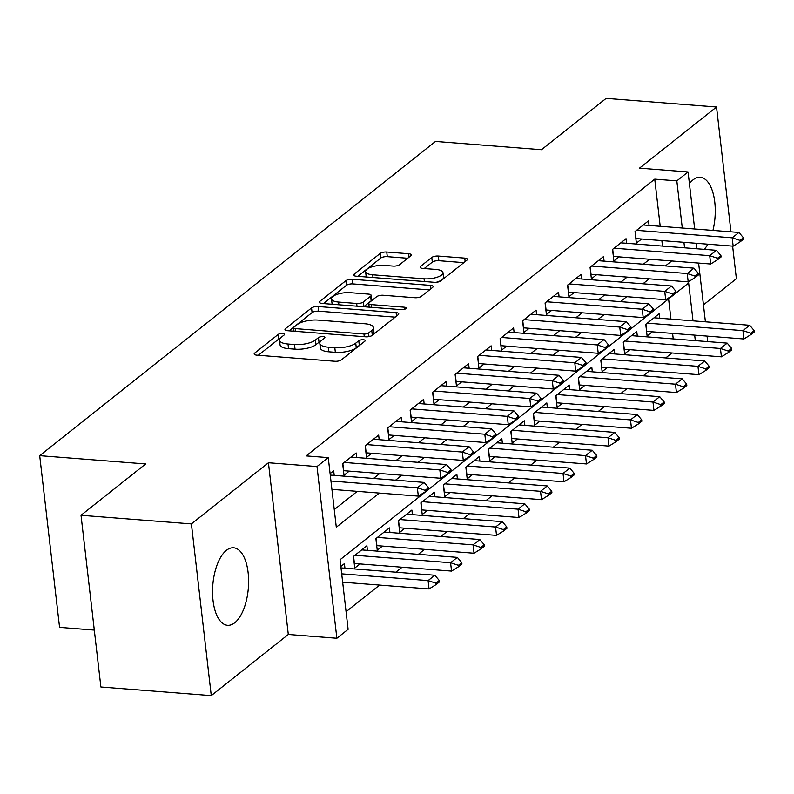 <?xml version="1.0" encoding="UTF-8"?>
<svg xmlns="http://www.w3.org/2000/svg" width="794" height="794" viewBox="0 0 794 794"><rect width="100%" height="100%" fill="white"/><g stroke="black" fill="none" stroke-linecap="round" stroke-linejoin="round"><path stroke-width="1.19" d="M282.743 333.46A3.424 1.191 -6.6 0 0 278.158 334.453L254.705 353.072A4.893 1.707 -6.6 0 0 254.179 353.965A4.893 1.707 -6.6 0 0 256.839 355.156L334.85 361.26A4.893 1.707 -6.6 0 0 341.39 359.841L364.843 341.222A3.424 1.191 -6.6 0 0 365.21 340.586A3.424 1.191 -6.6 0 0 363.354 339.753A3.424 1.191 -6.6 0 0 358.779 340.745L355.742 343.157A15.652 5.459 -6.6 0 1 334.81 347.683L328.309 347.177A15.652 5.459 -6.6 0 1 319.823 343.365A15.652 5.459 -6.6 0 1 321.501 340.477L324.538 338.075A3.424 1.191 -6.6 0 0 324.905 337.44A3.424 1.191 -6.6 0 0 323.049 336.606A3.424 1.191 -6.6 0 0 318.473 337.599L315.436 340.011A15.652 5.459 -6.6 0 1 294.505 344.536L288.004 344.02A15.652 5.459 -6.6 0 1 279.508 340.219A15.652 5.459 -6.6 0 1 281.195 337.331L284.232 334.919A3.424 1.191 -6.6 0 0 284.599 334.294A3.424 1.191 -6.6 0 0 282.743 333.46M280.084 338.442A3.424 1.191 -6.6 0 0 278.704 339.088L258.308 355.275M360.198 344.914A3.424 1.191 -6.6 0 0 359.315 345.39L356.278 347.802L355.742 343.157M320.399 341.589A3.424 1.191 -6.6 0 0 319.009 342.234L315.972 344.646L315.436 340.011M712.943 230.429A38.876 17.835 94.5 0 0 700.248 177.32A38.876 17.835 94.5 0 0 693.033 179.881A38.876 17.835 94.5 0 0 689.42 183.642M226.389 550.351A38.876 17.835 94.5 0 0 212.554 592.949A38.876 17.835 94.5 0 0 227.55 625.305A38.876 17.835 94.5 0 0 234.766 622.744A38.876 17.835 94.5 0 0 248.601 580.156A38.876 17.835 94.5 0 0 233.605 547.791A38.876 17.835 94.5 0 0 226.389 550.351M410.756 255.827A4.893 1.707 -6.6 0 0 411.282 254.924A4.893 1.707 -6.6 0 0 408.632 253.733L386.747 252.026A4.893 1.707 -6.6 0 0 380.197 253.435L354.154 274.119A4.893 1.707 -6.6 0 0 353.628 275.022A4.893 1.707 -6.6 0 0 356.278 276.213L434.298 282.307A4.893 1.707 -6.6 0 0 440.839 280.887L466.882 260.214A4.893 1.707 -6.6 0 0 467.408 259.31A4.893 1.707 -6.6 0 0 464.758 258.119L438.318 256.055A4.893 1.707 -6.6 0 0 431.777 257.464L420.631 266.318A4.893 1.707 -6.6 0 0 420.105 267.221A4.893 1.707 -6.6 0 0 422.755 268.412L435.866 269.434A13.091 4.566 -6.6 0 1 442.963 272.62A13.091 4.566 -6.6 0 1 424.056 278.813L372.694 274.793A13.091 4.566 -6.6 0 1 365.607 271.617A13.091 4.566 -6.6 0 1 384.504 265.424L393.07 266.089A4.893 1.707 -6.6 0 0 399.61 264.68L410.756 255.827M660.201 226.3L654.742 179.156L676.825 180.883L688.07 171.961L694.671 229M81.018 515.286L191.404 523.911L211.273 695.613L100.888 686.989L81.018 515.286L145.669 463.954L39.7 455.667L435.509 141.441L541.478 149.719L606.14 98.387L716.525 107.011L639.498 168.159L688.07 171.961M211.273 695.613L288.301 634.466L268.432 462.753L191.404 523.911M268.432 462.753L317.005 466.554L328.25 457.622L336.299 527.236L379.324 493.074M654.742 179.156L306.166 455.905L328.25 457.622M318.096 306.524A4.893 1.707 -6.6 0 0 311.546 307.943L285.503 328.617A4.893 1.707 -6.6 0 0 284.977 329.52A4.893 1.707 -6.6 0 0 287.627 330.711L365.647 336.805A4.893 1.707 -6.6 0 0 372.188 335.396L398.231 314.712A4.893 1.707 -6.6 0 0 398.757 313.819A4.893 1.707 -6.6 0 0 396.107 312.628L318.096 306.524L318.632 311.169A4.893 1.707 -6.6 0 0 312.092 312.578L289.105 330.83M319.823 301.373L345.876 280.689A4.893 1.707 -6.6 0 1 352.417 279.28L430.427 285.374A4.893 1.707 -6.6 0 1 433.087 286.565A4.893 1.707 -6.6 0 1 432.561 287.468L421.416 296.311A4.893 1.707 -6.6 0 1 414.865 297.73L383.234 295.259A4.893 1.707 -6.6 0 0 376.684 296.668L369.289 302.544A4.893 1.707 -6.6 0 0 368.763 303.437A4.893 1.707 -6.6 0 0 371.423 304.628L404.364 307.209A3.424 1.191 -6.6 0 1 406.22 308.042A3.424 1.191 -6.6 0 1 401.268 309.66L321.957 303.457A4.893 1.707 -6.6 0 1 319.297 302.266A4.893 1.707 -6.6 0 1 319.823 301.373L320.022 303.03M703.444 304.866L736.385 278.714L732.624 246.12M730.966 231.828L716.525 107.011M659.794 318.245L659.258 313.65L645.77 324.369L647.11 335.971L652.331 331.823M637.304 336.1L636.768 331.505L623.28 342.224L624.62 353.826L629.841 349.678M614.814 353.955L614.278 349.36L600.79 360.069L602.13 371.671L607.35 367.533M592.324 371.81L591.788 367.215L578.3 377.924L579.64 389.526L584.86 385.388M569.834 389.665L569.298 385.07L555.81 395.779L557.15 407.382L562.37 403.243M547.344 407.521L546.818 402.925L533.32 413.634L534.66 425.237L539.88 421.098M524.854 425.376L524.328 420.78L510.83 431.489L512.17 443.092L517.39 438.953M502.364 443.221L501.838 438.635L488.34 449.344L489.69 460.947L494.9 456.808M479.874 461.076L479.348 456.49L465.85 467.2L467.2 478.802L472.41 474.653M457.394 478.931L456.858 474.346L443.36 485.055L444.709 496.657L449.93 492.508M434.904 496.786L434.368 492.191L420.88 502.91L422.219 514.512L427.44 510.363M412.414 514.641L411.878 510.046L398.389 520.765L399.729 532.367L404.95 528.218M389.923 532.496L389.388 527.901L375.899 538.62L377.239 550.222L382.46 546.074M367.433 550.351L366.897 545.756L353.409 556.475L354.749 568.067L359.97 563.929M334.205 475.388L333.678 470.802L330.096 473.641M356.695 457.533L356.159 452.947L342.671 463.656L344.01 475.259L349.231 471.11M379.185 439.687L378.649 435.092L365.161 445.801L366.5 457.404L371.721 453.265M401.675 421.832L401.139 417.237L387.651 427.946L388.991 439.548L394.211 435.41M424.165 403.977L423.629 399.382L410.141 410.091L411.481 421.693L416.701 417.555M446.655 386.122L446.119 381.527L432.621 392.236L433.971 403.838L439.191 399.7M469.135 368.267L468.609 363.672L455.111 374.381L456.461 385.983L461.671 381.845M491.625 350.412L491.099 345.817L477.601 356.536L478.951 368.128L484.161 363.989M514.115 332.557L513.589 327.962L500.091 338.681L501.431 350.283L506.651 346.134M536.605 314.702L536.079 310.107L522.581 320.826L523.921 332.428L529.141 328.279M559.095 296.847L558.559 292.252L545.071 302.971L546.411 314.573L551.631 310.424M581.585 278.992L581.049 274.406L567.561 285.115L568.901 296.718L574.122 292.569M604.075 261.137L603.539 256.551L590.051 267.26L591.391 278.863L596.612 274.714M626.565 243.282L626.029 238.696L612.541 249.405L613.881 261.008L619.102 256.869M334.264 509.599L357.25 491.357M373.488 478.464L379.74 473.502M395.978 460.609L402.221 455.647M418.468 442.754L424.711 437.792M440.948 424.899L447.201 419.937M463.438 407.044L469.691 402.082M485.928 389.189L492.181 384.227M508.418 371.334L514.671 366.371M530.908 353.479L537.161 348.516M553.398 335.624L559.651 330.661M575.888 317.769L582.141 312.806M598.378 299.914L604.621 294.961M620.868 282.069L627.111 277.106M643.358 264.213L649.601 259.251M662.494 246.09L661.859 240.592M649.055 225.436L648.519 220.841L635.031 231.55L636.371 243.153L641.592 239.014M346.075 611.698L379.611 585.079M395.849 572.186L402.092 567.224M418.339 554.331L424.582 549.369M440.819 536.476L447.072 531.514M463.309 518.621L469.562 513.658M485.799 500.766L492.052 495.803M508.289 482.911L514.542 477.948M530.779 465.056L537.032 460.093M553.269 447.201L559.522 442.238M575.759 429.346L582.012 424.383M598.249 411.491L604.492 406.528M620.739 393.635L626.982 388.683M643.229 375.79L649.472 370.828M665.709 357.935L671.962 352.973M673.233 338.909L672.597 333.411M670.94 319.119L668.598 298.891M344.943 568.206L344.417 563.611L340.834 566.45M39.7 455.667L59.57 627.379L94.297 630.089M693.023 320.845L688.636 282.982L340.06 559.72L348.109 629.334L336.864 638.257L317.005 466.554M288.301 634.466L336.864 638.257M696.318 243.292L696.963 248.79M698.611 263.082L705.409 321.808M707.057 336.1L707.702 341.599M684.567 247.817L683.932 242.319M682.284 228.027L676.825 180.883M395.561 480.181L401.814 475.219M418.051 462.326L424.304 457.374M440.541 444.481L446.794 439.519M463.031 426.626L469.284 421.664M485.521 408.771L491.774 403.809M508.011 390.916L514.254 385.953M530.501 373.061L536.744 368.098M552.991 355.206L559.234 350.243M575.471 337.351L581.724 332.388M597.961 319.496L604.214 314.533M620.451 301.641L626.704 296.678M642.942 283.786L649.194 278.823M665.432 265.93L671.684 260.968M695.306 340.636L694.671 335.128M704.338 249.366A38.876 17.835 94.5 0 0 707.801 244.185M279.508 340.219L280.054 344.854A15.652 5.459 -6.6 0 0 288.54 348.665L288.004 344.02M315.972 344.646A15.652 5.459 -6.6 0 1 295.04 349.171L288.54 348.665M319.823 343.365L320.359 348.01A15.652 5.459 -6.6 0 0 328.845 351.811L328.309 347.177M356.278 347.802A15.652 5.459 -6.6 0 1 335.346 352.318L328.845 351.811M395.164 317.153L318.632 311.169M293.998 327.168A3.424 1.191 -6.6 0 0 293.631 327.803A3.424 1.191 -6.6 0 0 295.487 328.627L363.97 333.986A3.424 1.191 -6.6 0 0 368.545 332.994L371.751 330.453A15.652 5.459 -6.6 0 0 373.428 327.565A15.652 5.459 -6.6 0 0 364.942 323.763L318.136 320.101A15.652 5.459 -6.6 0 0 297.194 324.627L293.998 327.168M373.428 327.565L373.964 332.21A15.652 5.459 -6.6 0 1 372.287 335.088L371.175 335.971M323.426 303.576L346.412 285.334L345.876 280.689M429.494 289.899L352.953 283.915A4.893 1.707 -6.6 0 0 346.412 285.334M350.402 292.688A13.091 4.566 -6.6 0 0 331.495 298.881A13.091 4.566 -6.6 0 0 338.591 302.067L356.685 303.477A4.893 1.707 -6.6 0 0 363.225 302.067L370.619 296.192A4.893 1.707 -6.6 0 0 371.145 295.299A4.893 1.707 -6.6 0 0 368.495 294.108L350.402 292.688M331.495 298.881L332.031 303.526A13.091 4.566 -6.6 0 0 332.309 304.271M363.741 306.722A4.893 1.707 -6.6 0 0 363.761 306.702L363.225 302.067M371.145 295.299L371.681 299.933A4.893 1.707 -6.6 0 1 371.155 300.837L363.761 306.702M365.607 271.617L366.143 276.252A13.091 4.566 -6.6 0 0 366.421 276.997M436.273 282.287A13.091 4.566 -6.6 0 0 443.499 277.255L442.963 272.62M463.815 262.645L438.854 260.7A4.893 1.707 -6.6 0 0 432.313 262.109L424.234 268.521M407.689 258.258L387.283 256.661A4.893 1.707 -6.6 0 0 380.743 258.08L357.757 276.322M342.661 582.191L429.058 588.94L428.095 580.583L434.834 575.233L341.003 567.899M436.085 584.563L439.449 581.893L439.29 580.493L435.916 583.173L436.085 584.563L429.058 588.94M341.688 573.834L428.095 580.583L435.916 583.173M434.834 575.233L439.29 580.493M425.177 490.364L425.346 491.754L428.71 489.074L428.552 487.685L425.177 490.364L417.356 487.774L418.319 496.121L331.922 489.372M330.264 475.08L424.095 482.415L417.356 487.774L330.949 481.025M428.552 487.685L424.095 482.415M418.319 496.121L425.346 491.754M354.223 563.482A4.982 1.737 173.4 0 1 354.402 563.492L451.548 571.085L450.575 562.728L457.324 557.378L361.687 549.905M458.575 566.717L461.939 564.038L461.78 562.638L458.406 565.318L458.575 566.717L451.548 571.085M354.938 555.254L450.575 562.728L458.406 565.318M457.324 557.378L461.78 562.638M376.713 545.627A4.982 1.737 173.4 0 1 376.892 545.637L474.038 553.229L473.065 544.873L479.814 539.523L384.167 532.049M481.055 548.862L484.429 546.183L484.271 544.793L480.896 547.463L481.055 548.862L474.038 553.229M377.428 537.399L473.065 544.873L480.896 547.463M479.814 539.523L484.271 544.793M399.193 527.772A4.982 1.737 173.4 0 1 399.382 527.782L496.528 535.374L495.555 527.027L502.304 521.668L406.657 514.194M503.545 531.007L506.919 528.328L506.761 526.938L503.386 529.608L503.545 531.007L496.528 535.374M399.918 519.554L495.555 527.027L503.386 529.608M502.304 521.668L506.761 526.938M421.683 509.917A4.982 1.737 173.4 0 1 421.872 509.927L519.008 517.519L518.045 509.172L524.794 503.813L429.147 496.339M526.035 513.152L529.409 510.473L529.251 509.083L525.876 511.763L526.035 513.152L519.008 517.519M422.408 501.699L518.045 509.172L525.876 511.763M524.794 503.813L529.251 509.083M447.667 472.509L447.826 473.899L451.2 471.219L451.042 469.83L447.667 472.509L439.836 469.919L440.809 478.266L343.663 470.683A4.982 1.737 -6.6 0 0 343.484 470.663M350.948 457.086L446.585 464.559L439.836 469.919L344.199 462.445M451.042 469.83L446.585 464.559M440.809 478.266L447.826 473.899M470.157 454.654L470.316 456.044L473.69 453.364L473.532 451.975L470.157 454.654L462.326 452.064L463.299 460.421L366.153 452.828A4.982 1.737 -6.6 0 0 365.974 452.808M373.428 439.231L469.075 446.704L462.326 452.064L366.689 444.59M473.532 451.975L469.075 446.704M463.299 460.421L470.316 456.044M492.647 436.799L492.806 438.189L496.181 435.509L496.022 434.12L492.647 436.799L484.816 434.209L485.789 442.566L388.643 434.973A4.982 1.737 -6.6 0 0 388.455 434.963M395.918 421.376L491.565 428.849L484.816 434.209L389.179 426.735M496.022 434.12L491.565 428.849M485.789 442.566L492.806 438.189M515.137 418.944L515.296 420.334L518.671 417.654L518.512 416.264L515.137 418.944L507.306 416.354L508.269 424.711L411.133 417.118A4.982 1.737 -6.6 0 0 410.945 417.108M418.408 403.521L514.055 410.994L507.306 416.354L411.669 408.88M518.512 416.264L514.055 410.994M508.269 424.711L515.296 420.334M444.174 492.062A4.982 1.737 173.4 0 1 444.362 492.082L541.498 499.664L540.535 491.317L547.284 485.958L451.637 478.484M548.525 495.297L551.899 492.617L551.741 491.228L548.366 493.908L548.525 495.297L541.498 499.664M444.888 483.844L540.535 491.317L548.366 493.908M547.284 485.958L551.741 491.228M537.627 401.089L537.786 402.479L541.161 399.809L541.002 398.409L537.627 401.089L529.797 398.499L530.759 406.856L433.623 399.263A4.982 1.737 -6.6 0 0 433.435 399.253M440.898 385.676L536.546 393.139L529.797 398.499L434.149 391.025M541.002 398.409L536.546 393.139M530.759 406.856L537.786 402.479M466.664 474.207A4.982 1.737 173.4 0 1 466.852 474.226L563.988 481.809L563.025 473.462L569.774 468.103L474.127 460.629M571.015 477.442L574.39 474.762L574.231 473.373L570.856 476.053L571.015 477.442L563.988 481.809M467.378 465.989L563.025 473.462L570.856 476.053M569.774 468.103L574.231 473.373M560.117 383.234L560.276 384.624L563.651 381.954L563.492 380.554L560.117 383.234L552.287 380.644L553.249 389L456.113 381.408A4.982 1.737 -6.6 0 0 455.925 381.398M463.388 367.821L559.036 375.294L552.287 380.644L456.639 373.17M563.492 380.554L559.036 375.294M553.249 389L560.276 384.624M489.154 456.352A4.982 1.737 173.4 0 1 489.342 456.371L586.478 463.954L585.515 455.607L592.264 450.248L496.617 442.774M593.505 459.587L596.88 456.907L596.721 455.518L593.346 458.198L593.505 459.587L586.478 463.954M489.868 448.134L585.515 455.607L593.346 458.198M592.264 450.248L596.721 455.518M582.607 365.379L582.766 366.778L586.141 364.099L585.982 362.699L582.607 365.379L574.777 362.789L575.739 371.145L478.603 363.553A4.982 1.737 -6.6 0 0 478.415 363.543M485.878 349.965L581.526 357.439L574.777 362.789L479.129 355.315M585.982 362.699L581.526 357.439M575.739 371.145L582.766 366.778M511.644 438.506A4.982 1.737 173.4 0 1 511.822 438.516L608.968 446.109L608.006 437.752L614.745 432.393L519.107 424.919M615.995 441.732L619.37 439.052L619.201 437.663L615.836 440.342L615.995 441.732L608.968 446.109M512.358 430.279L608.006 437.752L615.836 440.342M614.745 432.393L619.201 437.663M605.097 347.524L605.256 348.923L608.631 346.244L608.462 344.854L605.097 347.524L597.267 344.933L598.229 353.29L501.083 345.698A4.982 1.737 -6.6 0 0 500.905 345.688M508.368 332.11L604.006 339.584L597.267 344.933L501.619 337.46M608.462 344.854L604.006 339.584M598.229 353.29L605.256 348.923M534.134 420.651A4.982 1.737 173.4 0 1 534.312 420.661L631.458 428.254L630.496 419.897L637.235 414.537L541.597 407.064M638.485 423.877L641.86 421.197L641.691 419.808L638.316 422.487L638.485 423.877L631.458 428.254M534.848 412.423L630.496 419.897L638.316 422.487M637.235 414.537L641.691 419.808M556.624 402.796A4.982 1.737 173.4 0 1 556.802 402.806L653.948 410.399L652.976 402.042L659.725 396.682L564.087 389.209M660.975 406.022L664.34 403.342L664.181 401.953L660.807 404.632L660.975 406.022L653.948 410.399M557.338 394.568L652.976 402.042L660.807 404.632M659.725 396.682L664.181 401.953M579.114 384.941A4.982 1.737 173.4 0 1 579.292 384.951L676.438 392.544L675.466 384.187L682.215 378.837L586.577 371.364M683.455 388.167L686.83 385.497L686.671 384.098L683.297 386.777L683.455 388.167L676.438 392.544M579.828 376.713L675.466 384.187L683.297 386.777M682.215 378.837L686.671 384.098M601.594 367.086A4.982 1.737 173.4 0 1 601.783 367.096L698.928 374.689L697.956 366.332L704.705 360.982L609.058 353.509M705.945 370.312L709.32 367.642L709.161 366.242L705.787 368.922L705.945 370.312L698.928 374.689M602.318 358.858L697.956 366.332L705.787 368.922M704.705 360.982L709.161 366.242M624.084 349.231A4.982 1.737 173.4 0 1 624.273 349.241L721.409 356.834L720.446 348.477L727.195 343.127L631.548 335.654M728.435 352.467L731.81 349.787L731.651 348.387L728.277 351.067L728.435 352.467L721.409 356.834M624.809 341.003L720.446 348.477L728.277 351.067M727.195 343.127L731.651 348.387M627.578 329.669L627.746 331.068L631.121 328.388L630.952 326.999L627.578 329.669L619.757 327.078L620.719 335.435L523.574 327.843A4.982 1.737 -6.6 0 0 523.395 327.833M530.858 314.255L626.496 321.729L619.757 327.078L524.109 319.615M630.952 326.999L626.496 321.729M620.719 335.435L627.746 331.068M650.068 311.824L650.236 313.213L653.601 310.533L653.442 309.144L650.068 311.824L642.237 309.233L643.209 317.58L546.064 309.988A4.982 1.737 -6.6 0 0 545.885 309.978M553.349 296.4L648.986 303.874L642.237 309.233L546.6 301.76M653.442 309.144L648.986 303.874M643.209 317.58L650.236 313.213M672.558 293.969L672.716 295.358L676.091 292.678L675.932 291.289L672.558 293.969L664.727 291.378L665.7 299.725L568.554 292.142A4.982 1.737 -6.6 0 0 568.375 292.123M575.839 278.545L671.476 286.019L664.727 291.378L569.09 283.905M675.932 291.289L671.476 286.019M665.7 299.725L672.716 295.358M695.048 276.113L695.207 277.503L698.581 274.823L698.422 273.434L695.048 276.113L687.217 273.523L688.19 281.87L591.044 274.287A4.982 1.737 -6.6 0 0 590.855 274.267M598.319 260.69L693.966 268.164L687.217 273.523L591.58 266.05M698.422 273.434L693.966 268.164M688.19 281.87L695.207 277.503M717.538 258.258L717.697 259.648L721.071 256.968L720.912 255.579L717.538 258.258L709.707 255.668L710.67 264.015L613.534 256.432A4.982 1.737 -6.6 0 0 613.345 256.412M620.809 242.835L716.456 250.309L709.707 255.668L614.07 248.194M720.912 255.579L716.456 250.309M710.67 264.015L717.697 259.648M646.574 331.376A4.982 1.737 173.4 0 1 646.763 331.386L743.899 338.978L742.936 330.622L749.685 325.272L654.038 317.798M750.926 334.611L754.3 331.932L754.141 330.542L750.767 333.212L750.926 334.611L743.899 338.978M647.289 323.148L742.936 330.622L750.767 333.212M749.685 325.272L754.141 330.542M740.028 240.403L740.187 241.793L743.561 239.113L743.402 237.724L740.028 240.403L732.197 237.813L733.16 246.17L636.024 238.577A4.982 1.737 -6.6 0 0 635.835 238.567M643.299 224.98L738.946 232.453L732.197 237.813L636.55 230.339M743.402 237.724L738.946 232.453M733.16 246.17L740.187 241.793M278.704 339.088L278.158 334.453M359.315 345.39L358.779 340.745M319.009 342.234L318.473 337.599M295.04 349.171L294.505 344.536M335.346 352.318L334.81 347.683M254.904 354.729L254.705 353.072M396.504 316.081L396.107 312.628M285.691 330.274L285.503 328.617M312.092 312.578L311.546 307.943M295.805 331.346L295.487 328.627M364.277 336.706L363.97 333.986M368.962 336.616L368.545 332.994M372.287 335.088L371.751 330.453M352.953 283.915L352.417 279.28M430.834 288.837L430.427 285.374M371.731 307.347L371.423 304.628M404.603 309.273L404.364 307.209M338.899 304.787L338.591 302.067M357.002 306.196L356.685 303.477M371.155 300.837L370.619 296.192M373.011 277.513L372.694 274.793M424.373 281.533L424.056 278.813M420.82 267.975L420.631 266.318M432.313 262.109L431.777 257.464M438.854 260.7L438.318 256.055M465.155 261.583L464.758 258.119M354.342 275.776L354.154 274.119M380.743 258.08L380.197 253.435M387.283 256.661L386.747 252.026M409.029 257.196L408.632 253.733M354.402 563.492L353.578 556.336M376.892 545.637L376.068 538.481M399.382 527.782L398.558 520.626M421.872 509.927L421.038 502.771M342.839 463.527L343.663 470.683M365.329 445.672L366.153 452.828M387.819 427.817L388.643 434.973M410.3 409.962L411.133 417.118M444.362 492.082L443.528 484.926M432.79 392.107L433.623 399.263M466.852 474.226L466.018 467.071M455.28 374.252L456.113 381.408M489.342 456.371L488.509 449.215M477.77 356.397L478.603 363.553M511.822 438.516L510.999 431.36M500.26 338.542L501.083 345.698M534.312 420.661L533.489 413.505M556.802 402.806L555.979 395.65M579.292 384.951L578.469 377.795M601.783 367.096L600.959 359.94M624.273 349.241L623.439 342.085M522.75 320.687L523.574 327.843M545.24 302.832L546.064 309.988M567.73 284.986L568.554 292.142M590.22 267.131L591.044 274.287M612.7 249.276L613.534 256.432M646.763 331.386L645.929 324.23M635.19 231.421L636.024 238.577M294.028 331.207L293.631 327.803M369.2 307.149L368.763 303.437"/></g></svg>
